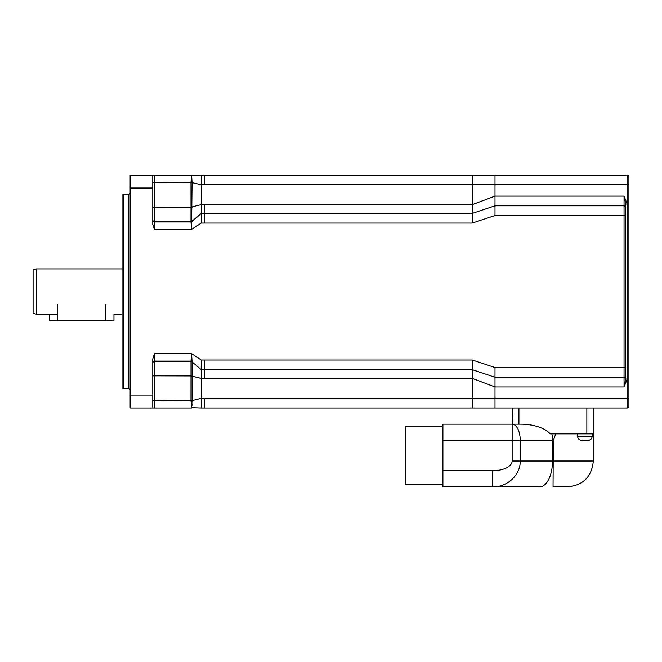 <?xml version="1.0" encoding="UTF-8"?>
<svg xmlns="http://www.w3.org/2000/svg" width="662" height="662" viewBox="0 0 662 662"><rect width="100%" height="100%" fill="white"/><g stroke="black" fill="none" stroke-linecap="round" stroke-linejoin="round"><path stroke-width="0.99" d="M472.345 223.061L472.345 213.363L204.533 213.363L204.533 223.061L472.345 223.061L494.994 215.531L494.994 196.118L624.051 196.118L627.286 204.045L627.286 379.036L625.664 379.036L624.051 386.956L627.286 379.036L627.286 407.982A1.614 1.614 0 0 0 628.9 406.36L628.9 176.713A1.614 1.614 0 0 0 627.286 175.099L627.286 204.045L625.664 204.045L625.664 215.531L625.664 207.438A1.614 1.614 0 0 0 624.051 205.824L624.051 386.956L494.994 386.956L494.994 367.551L472.345 360.012L204.533 360.012L204.533 369.719L472.345 369.719L494.994 377.257L624.051 377.257A1.614 1.614 0 0 0 625.664 375.635L625.664 379.036M624.051 205.824L624.051 196.118L625.664 204.045L625.664 207.438A1.614 1.614 0 0 0 624.051 205.824L494.994 205.824L472.345 213.363L472.345 175.099L204.533 175.099L627.286 175.099A1.614 1.614 0 0 1 628.9 176.713L628.9 184.797L494.994 184.797L494.994 175.099L627.286 175.099M625.664 204.028L625.226 200.801M624.249 386.186L625.226 382.28M625.664 375.635L625.664 215.531L494.994 215.531M625.664 215.531L625.664 204.045M472.345 407.982L472.345 398.276L204.533 398.276L204.533 407.982L627.286 407.982M494.994 407.982L494.994 386.956L472.345 378.449L472.345 360.012M628.9 398.276L472.345 398.276L472.345 378.449L201.298 378.449L201.298 407.982L191.434 407.66M204.533 204.624L472.345 204.624L494.994 196.118L494.994 184.797L201.298 184.797L201.298 223.061L191.591 229.383L192.054 182.472L190.979 182.48L190.995 207.148L201.298 204.624L204.533 204.624L204.533 213.363L201.298 213.363L192.046 221.182A1.614 1.614 2 0 1 190.995 221.563A1.614 1.614 150.6 0 0 192.046 221.174L192.046 221.174M192.005 404.052L191.939 405.789M191.591 175.099L192.046 182.364L191.591 175.099L190.979 182.356L201.298 184.797L201.298 175.099L152.781 175.099L154.395 175.099L154.395 182.356L152.781 182.331M192.046 207.264L190.995 207.264L190.979 221.993A1.614 1.614 -176 0 0 192.054 221.588L192.054 221.588A1.614 1.614 -40.4 0 1 190.979 221.993L191.591 229.383L154.395 229.383L154.395 182.356L190.979 182.48M192.046 361.485L191.591 353.69L190.979 361.08A1.614 1.614 -139.6 0 1 192.046 361.485A1.614 1.614 -4 0 0 190.979 361.08L190.995 361.51A1.614 1.614 178 0 1 192.046 361.899L201.298 369.719L201.298 378.449L190.995 375.933L190.979 400.593L192.054 400.601L192.046 361.899A1.614 1.614 29.4 0 0 190.995 361.518L190.995 375.817L192.046 375.809M192.046 400.709L190.979 400.717L191.591 407.982L192.054 400.601L201.298 398.276L204.533 398.276M152.781 362.702A1.614 1.614 180 0 1 154.395 361.08L154.395 353.69L191.591 353.69L201.298 360.012L201.298 369.719L204.533 369.719L204.533 378.449M152.781 188.033L152.781 175.099L130.133 175.099L130.133 188.033L152.781 188.033L152.781 224.236L154.395 229.383M154.395 353.69L152.781 358.845L152.781 395.04L130.133 395.04L130.133 407.982L154.395 407.982L152.781 407.982L152.781 395.04M122.048 195.091L122.048 387.99L123.67 388.577L123.67 194.504L122.048 195.091M130.133 188.033L130.133 395.04M204.533 184.797L204.533 175.099L201.298 175.099M191.591 407.982L154.395 407.982L154.395 361.08L190.979 361.08M204.533 407.982L201.298 407.982M36.336 268.896L33.1 269.765L33.1 313.316L36.336 314.177L36.336 268.896L122.048 268.896M36.336 314.177L57.362 314.177M49.269 314.177L49.269 320.648L113.963 320.648L113.963 314.177L122.048 314.177M492.735 486.901C507.431 487.191 520.531 474.861 520.224 461.025L520.224 440.329A16.169 8.085 -90 0 0 512.14 424.152L442.911 424.152L442.911 486.901L539.58 486.901A25.876 12.942 -90 0 0 552.513 461.025L512.14 461.025A19.405 9.707 0 0 1 492.735 470.732L492.735 486.901M586.855 407.982L586.855 433.858L550.188 433.858A32.347 16.169 0 0 0 520.547 424.152L512.14 424.152L512.454 407.982M442.911 424.152L512.14 424.152L512.14 440.329L553.308 440.329L555.749 433.858M577.752 437.392L577.628 433.858M553.308 440.329L553.043 486.901L567.442 486.901C583.164 485.37 591.787 476.748 593.317 461.025L552.513 461.025L552.513 440.329A16.169 8.085 -90 0 0 551.843 433.858M405.715 426.419L442.911 426.419L405.715 426.419L405.715 484.642L442.911 484.642M581.509 440.329C579.192 440.114 577.893 438.815 577.628 436.448L592.184 436.448C591.944 438.807 590.645 440.106 588.303 440.329L581.509 440.329M586.855 433.858L593.317 433.858L593.317 461.025M593.317 407.982L593.317 433.858M625.664 367.551L494.994 367.551M204.533 360.012L201.298 360.012M190.995 207.148L152.781 207.231M190.995 221.563L154.395 221.563A1.614 1.614 180 0 1 152.781 219.941M190.979 221.993L154.395 221.993A1.614 1.614 180 0 1 152.781 220.38M192.054 221.588L201.298 213.363M190.995 361.51L154.395 361.518A1.614 1.614 180 0 0 152.781 363.132M152.781 375.842L190.995 375.933M190.979 400.593L152.781 400.75M192.046 361.899L201.298 369.719M123.67 194.504L128.842 194.504L128.842 388.577L123.67 388.577M204.533 223.061L201.298 223.061M442.911 440.329L512.14 440.329L512.14 461.025M492.735 470.732L442.911 470.732M518.925 407.982L518.925 424.152M105.879 320.648L105.879 304.479M57.362 320.648L57.362 304.479M128.842 194.504L130.133 193.213M128.842 388.577L130.133 389.868M592.184 433.858L592.184 436.448"/></g></svg>
